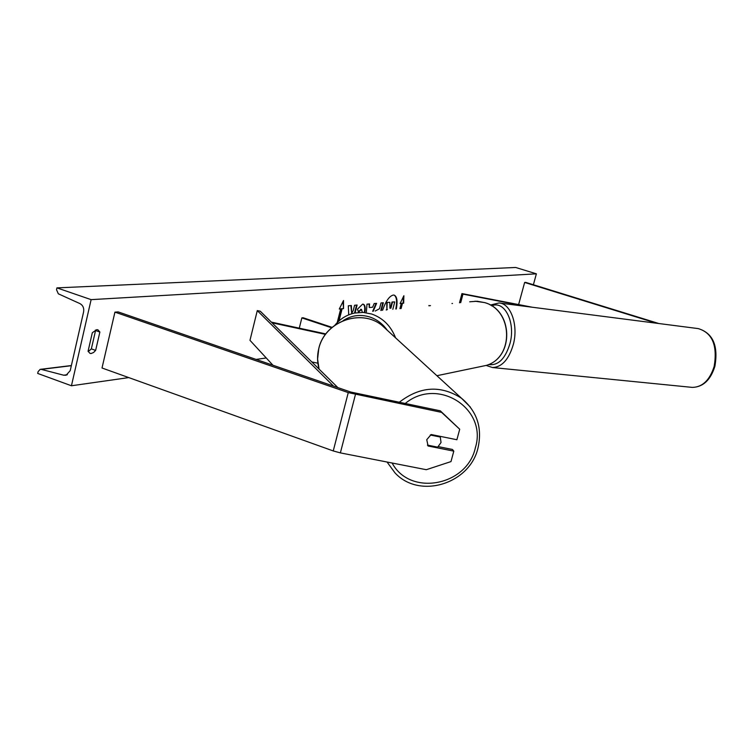 <?xml version="1.0" encoding="UTF-8"?>
<svg xmlns="http://www.w3.org/2000/svg" width="754" height="754" viewBox="0 0 754 754"><rect width="100%" height="100%" fill="white"/><g stroke="black" fill="none" stroke-linecap="round" stroke-linejoin="round"><path stroke-width="1.13" d="M658.845 323.532L525.708 282.382L524.643 282.458L518.62 304.578M656.527 323.23L524.643 282.458M428.093 446L426.755 439.686L431.156 434.521L456.886 439.733L459.714 429.233L440.317 410.836L350.836 392.071L118.171 311.902L114.928 312.137L102.016 367.999L333.249 450.939L340.374 452.89L426.293 469.704L450.986 461.589L453.804 451.137L428.093 446L427.65 445.407M453.804 451.137L452.466 449.469L438.376 446.641M440.317 410.836L441.618 412.391L348.263 392.598L114.928 312.137M441.618 412.391L459.714 429.233M317.868 363.211L311.788 361.929M325.502 334.39L272.053 322.816M325.851 333.928L271.346 322.109M332.062 327.359L303.165 317.764L301.854 317.896L331.59 327.764M301.854 317.896L299.281 328.169M452.494 303.485L451.966 303.532M428.866 305.794L430.496 305.634M428.941 305.521L429.591 305.728M395.812 309.027C397.254 301.402 396.67 296.756 394.05 295.087M396.312 308.98C397.735 301.223 397.066 296.614 394.304 295.153L393.305 295.04C389.337 296.058 385.765 301.157 382.598 310.318M91.121 299.64L71.441 385.765L37.7 373.437L38.105 371.637L40.169 369.366L41.329 369.385L63.656 375.2L66.098 375.228L70.207 370.666L83.609 311.854C84.175 308.075 82.949 305.323 79.943 303.608L58.331 293.806L56.512 289.706L56.918 287.877L91.121 299.64L536.377 273.825L533.389 284.758M71.441 385.765L128.764 377.594M256.096 359.422L266.256 357.971M362.325 312.307L361.534 309.442L358.527 312.118L357.453 309.206L362.617 304.145L363.371 304.23C365.068 304.993 365.596 307.604 364.936 312.052M375.181 311.044L379.516 308.735L381.006 302.957L383.334 302.75L381.345 310.441M355.068 312.957L357.094 305.031L354.587 305.257L353.202 310.676L351.675 313.136L351.364 305.53L348.301 305.804L348.716 314.861M99.867 332.043L95.645 350.393L93.59 352.486L91.093 353.532L89.98 353.372L88.077 351.232L92.318 332.731L96.729 329.668L97.916 329.809L99.867 332.043L95.56 330.535L91.347 348.876L88.237 351.6M400.628 308.556L402.023 303.183L403.663 303.221L403.871 295.738L400.101 303.542L401.288 303.438L399.94 308.622M402.476 303.325L401.128 308.509M339.385 308.82L340.695 308.904L339.281 309.036L343.522 300.516L343.513 308.65L342.109 308.782L339.017 320.912M340.695 308.904L337.208 322.637M366.387 311.911L366.991 304.173L369.573 303.947L369.272 307.538L372.627 307.227L374.163 303.551L376.623 303.334L373.23 311.242M95.372 330.063L95.56 330.535M56.918 287.877L515.67 267.472L536.377 273.825M91.347 348.876L95.645 350.393M386.199 309.969L386.896 309.234L386.727 302.429L389.837 302.354L389.931 308.245L390.921 308.15L392.485 302.118L394.747 301.92L392.825 309.319M389.837 302.354L386.727 302.429M389.922 308.056L390.468 308L392.033 301.968L394.747 301.92M386.896 309.234L387.188 302.58M386.84 309.903L387.358 309.385M400.195 303.344L401.288 303.438M402.023 303.183L403.663 303.221M403.211 303.07L403.39 296.746M343.032 301.496L343.513 308.65M343.032 308.49L342.109 308.782M341.619 308.622L338.339 321.534M350.893 305.577L351.675 313.136M354.521 313.07L356.567 305.078M382.825 302.797L380.836 310.497M363.108 304.164C364.672 305.106 365.106 307.755 364.427 312.099M361.27 309.394L358.31 311.534M376.067 303.381L372.674 311.289M369.083 303.994L369.272 307.538M427.461 445.105L437.688 447.15L441.033 442.504L440.289 437.037L430.251 435.011M439.516 436.217L440.289 437.037M532.362 307.246L461.948 293.589L459.497 302.797M527.235 306.586L462.965 294.126L460.694 302.684M462.965 294.126L461.948 293.589M333.513 386.095L257.284 310.61L249.979 340.327L272.948 365.228M337.867 387.603L260.253 311.195L257.284 310.61M348.263 392.598L333.249 450.939M355.426 394.559L340.374 452.89M478.884 366.953L486.443 365.37C514.322 357.207 512.909 309.96 484.473 302.571L477.112 301.232L469.704 301.798M335.002 325.087C340.252 318.791 346.774 314.786 354.559 313.061L363.145 312.41L371.694 314.032C382.928 318.009 390.883 325.945 395.577 337.849M387.292 330.261C382.702 323.805 376.859 319.385 369.762 316.991C360.28 314.107 351.402 315.323 343.127 320.629M714.179 366.369C717.629 345.417 712.313 332.825 698.261 328.603C712.916 333.089 718.458 345.671 714.886 366.331C710.579 380.063 703.048 387.085 692.323 387.396C702.474 387.17 709.759 380.157 714.179 366.369M698.261 328.603L499.044 302.957C510.76 303.428 518.469 324.908 513.427 344.097C509.025 359.309 502.041 367.123 492.494 367.528L692.323 387.396M488.554 364.54C498.224 365.878 505.397 358.772 510.072 343.202C515.708 322.128 504.492 300.026 491.674 305.87M63.656 375.2L67.351 374.719M41.329 369.385L71.338 365.699M360.714 309.244L361.194 309.404M405.162 403.55C437.631 376.397 487.678 408.743 475.388 447.659C467.282 485.868 410.072 496.905 392.127 463.013M387.047 462.023L395.058 472.965C419.733 499.648 470.119 483.719 478.045 447.753C482.466 427.669 476.971 411.184 461.552 398.291C440.741 384.898 419.969 386.246 399.205 402.325M318.706 348.876C317.066 355.709 317.198 362.457 319.083 369.111L317.594 359.102L318.735 348.932C324.437 321.609 360.978 308.169 381.939 325.36L387.17 330.148M470.402 407.132L461.552 398.291L381.939 325.36C360.855 308.113 324.427 321.553 318.716 348.8M474.954 301.204L484.586 302.58C513.088 310.017 514.473 357.123 486.443 365.37L436.905 375.709M499.044 302.957L490.289 305.05M486.207 365.454L492.494 367.528M71.376 365.539L40.669 369.3M361.534 309.442L361.053 309.281"/></g></svg>
